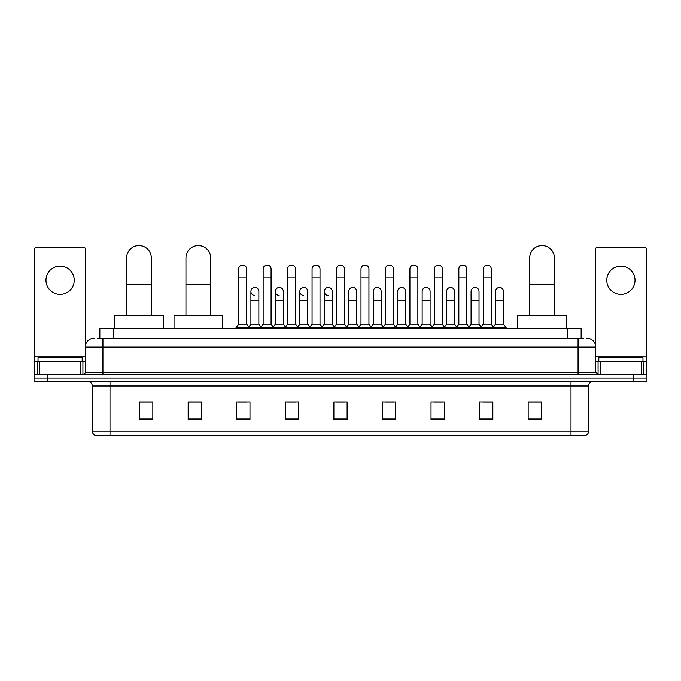 <?xml version="1.0" encoding="UTF-8"?>
<svg xmlns="http://www.w3.org/2000/svg" width="681" height="681" viewBox="0 0 681 681"><rect width="100%" height="100%" fill="white"/><g stroke="black" fill="none" stroke-linecap="round" stroke-linejoin="round"><path stroke-width="1.02" d="M99.852 338.295L99.852 328.574L581.148 328.574L581.148 338.295M97.4 338.295L583.804 338.295M97.196 338.295L102.933 338.295L102.933 347.123L85.27 347.123L85.27 372.294A2.205 2.205 0 0 1 83.065 374.499M94.106 338.295A8.827 8.827 0 0 0 85.27 347.123M586.894 338.295A8.827 8.827 0 0 1 595.73 347.123L595.73 372.294L597.935 374.499M47.295 374.499L34.05 374.499L34.05 378.032L47.295 378.032L34.05 378.032L34.05 381.564L47.295 381.564L47.295 378.032L633.705 378.032L47.295 378.032L47.295 374.499L633.705 374.499L633.705 378.032L646.95 378.032L633.705 378.032L633.705 381.564L47.295 381.564M633.705 381.564L646.95 381.564L646.95 374.499L633.705 374.499M588.665 431.201C588.537 433.312 587.482 434.725 585.481 435.44L571.001 435.44L571.001 431.201L588.665 431.201L588.665 385.982A4.418 4.418 0 0 1 593.074 381.564M571.001 435.44L95.519 435.44A4.418 4.418 0 0 1 92.335 431.201L92.335 385.982C92.08 383.301 90.607 381.828 87.926 381.564M541.412 419.581L541.412 401.926L528.167 401.926L528.167 419.581L541.412 419.581M492.84 419.581L492.84 401.926L479.594 401.926L479.594 419.581L492.84 419.581M444.267 419.581L444.267 401.926L431.022 401.926L431.022 419.581L444.267 419.581M395.695 419.581L395.695 401.926L382.45 401.926L382.45 419.581L395.695 419.581M152.833 419.581L152.833 401.926L139.588 401.926L139.588 419.581L152.833 419.581M201.406 419.581L201.406 401.926L188.16 401.926L188.16 419.581L201.406 419.581M249.978 419.581L249.978 401.926L236.733 401.926L236.733 419.581L249.978 419.581M298.55 419.581L298.55 401.926L285.305 401.926L285.305 419.581L298.55 419.581M347.123 419.581L347.123 401.926L333.877 401.926L333.877 419.581L347.123 419.581M433.933 402.011L442.769 402.011M482.863 402.011L491.691 402.011M287.161 402.011L295.988 402.011M238.231 402.011L247.067 402.011M385.012 402.011L393.839 402.011M336.082 402.011L344.918 402.011M201.406 402.011L188.16 402.011M152.833 402.011L139.588 402.011M541.412 402.011L528.167 402.011M82.18 361.253L82.18 357.721L38.025 357.721L38.025 361.253M60.107 266.143A14.131 14.131 0 0 0 45.976 280.266A14.131 14.131 0 0 0 60.107 294.396A14.131 14.131 0 0 0 74.229 280.266A14.131 14.131 0 0 0 60.107 266.143M80.75 374.499L80.75 361.253L39.455 361.253L39.455 374.499M85.712 344.365L85.712 249.535A2.205 2.205 0 0 0 83.508 247.331L36.697 247.331A2.205 2.205 0 0 0 34.493 249.535L34.493 361.253L39.455 361.253M80.75 361.253L85.27 361.253M34.493 374.499L34.493 361.253M126.606 315.329L126.606 257.929A12.36 12.36 0 0 1 138.967 245.56A12.36 12.36 0 0 1 151.335 257.929A12.36 12.36 0 0 0 138.967 245.56M151.335 315.329L151.335 257.929M163.253 328.574L163.253 315.329L114.68 315.329L114.68 328.574M185.947 315.329L185.947 257.929A12.36 12.36 0 0 1 198.316 245.56A12.36 12.36 0 0 1 210.676 257.929A12.36 12.36 0 0 0 198.316 245.56M210.676 315.329L210.676 257.929M222.602 328.574L222.602 315.329L174.03 315.329L174.03 328.574M529.665 315.329L529.665 257.929A12.36 12.36 0 0 1 542.033 245.56A12.36 12.36 0 0 1 554.394 257.929A12.36 12.36 0 0 0 542.033 245.56M554.394 315.329L554.394 257.929M566.32 328.574L566.32 315.329L517.747 315.329L517.747 328.574M238.673 277.882L246.624 277.882L246.624 324.165L238.673 324.165L238.673 269.055A3.975 3.975 0 0 1 242.896 265.088A3.975 3.975 0 0 1 246.624 269.055A3.975 3.975 0 0 0 242.896 265.088M238.673 324.165L236.026 327.697L236.026 328.574M246.624 324.165L249.272 327.697L236.026 327.697M263.138 324.165L263.138 277.882L271.089 277.882L271.089 324.165L263.138 324.165L260.491 327.697L249.272 327.697L249.272 328.574M263.138 277.882L263.138 269.055A3.975 3.975 0 0 1 267.361 265.088A3.975 3.975 0 0 1 271.089 269.055A3.975 3.975 0 0 0 267.361 265.088M271.089 324.165L273.736 327.697L260.491 327.697L260.491 328.574M287.603 324.165L287.603 277.882L295.545 277.882L295.545 324.165L287.603 324.165L284.947 327.697L273.736 327.697L273.736 328.574M287.603 277.882L287.603 269.055A3.975 3.975 0 0 1 291.826 265.088A3.975 3.975 0 0 1 295.545 269.055A3.975 3.975 0 0 0 291.826 265.088M295.545 324.165L298.201 327.697L284.947 327.697L284.947 328.574M312.06 324.165L312.06 277.882L320.01 277.882L320.01 324.165L312.06 324.165L309.412 327.697L298.201 327.697L298.201 328.574M312.06 277.882L312.06 269.055A3.975 3.975 0 0 1 316.29 265.088A3.975 3.975 0 0 1 320.01 269.055A3.975 3.975 0 0 0 316.29 265.088M320.01 324.165L322.658 327.697L309.412 327.697L309.412 328.574M336.525 324.165L336.525 277.882L344.475 277.882L344.475 324.165L336.525 324.165L333.877 327.697L322.658 327.697L322.658 328.574M336.525 277.882L336.525 269.055A3.975 3.975 0 0 1 340.747 265.088A3.975 3.975 0 0 1 344.475 269.055A3.975 3.975 0 0 0 340.747 265.088M344.475 324.165L347.123 327.697L333.877 327.697L333.877 328.574M360.99 324.165L360.99 277.882L368.94 277.882L368.94 324.165L360.99 324.165L358.342 327.697L347.123 327.697L347.123 328.574M360.99 277.882L360.99 269.055A3.975 3.975 0 0 1 365.212 265.088A3.975 3.975 0 0 1 368.94 269.055A3.975 3.975 0 0 0 365.212 265.088M368.94 324.165L371.588 327.697L358.342 327.697L358.342 328.574M385.455 324.165L385.455 277.882L393.397 277.882L393.397 324.165L385.455 324.165L382.799 327.697L371.588 327.697L371.588 328.574M385.455 277.882L385.455 269.055A3.975 3.975 0 0 1 389.677 265.088A3.975 3.975 0 0 1 393.397 269.055A3.975 3.975 0 0 0 389.677 265.088M393.397 324.165L396.053 327.697L382.799 327.697L382.799 328.574M409.911 324.165L409.911 277.882L417.862 277.882L417.862 324.165L409.911 324.165L407.264 327.697L396.053 327.697L396.053 328.574M409.911 277.882L409.911 269.055A3.975 3.975 0 0 1 414.142 265.088A3.975 3.975 0 0 1 417.862 269.055A3.975 3.975 0 0 0 414.142 265.088M417.862 324.165L420.509 327.697L407.264 327.697L407.264 328.574M434.376 324.165L434.376 277.882L442.327 277.882L442.327 324.165L434.376 324.165L431.728 327.697L420.509 327.697L420.509 328.574M434.376 277.882L434.376 269.055A3.975 3.975 0 0 1 438.598 265.088A3.975 3.975 0 0 1 442.327 269.055A3.975 3.975 0 0 0 438.598 265.088M442.327 324.165L444.974 327.697L431.728 327.697L431.728 328.574M458.841 324.165L458.841 277.882L466.791 277.882L466.791 324.165L458.841 324.165L456.193 327.697L444.974 327.697L444.974 328.574M458.841 277.882L458.841 269.055A3.975 3.975 0 0 1 463.063 265.088A3.975 3.975 0 0 1 466.791 269.055A3.975 3.975 0 0 0 463.063 265.088M466.791 324.165L469.439 327.697L456.193 327.697L456.193 328.574M483.306 324.165L483.306 277.882L491.256 277.882L491.256 324.165L483.306 324.165L480.658 327.697L469.439 327.697L469.439 328.574M483.306 277.882L483.306 269.055A3.975 3.975 0 0 1 487.528 265.088A3.975 3.975 0 0 1 491.256 269.055A3.975 3.975 0 0 0 487.528 265.088M491.256 324.165L493.904 327.697L480.658 327.697L480.658 328.574M503.48 324.165L503.48 300.321L495.538 300.321L495.538 324.165L503.48 324.165L506.136 327.697L493.904 327.697L493.904 328.574M254.626 295.452A3.975 3.975 0 0 1 250.906 291.485A3.975 3.975 0 0 1 255.128 287.518A3.975 3.975 0 0 1 258.857 291.485L258.857 300.321L250.906 300.321L250.906 291.485M258.857 300.321L258.857 324.165L250.906 324.165L250.906 300.321M250.906 324.165L248.761 327.016M258.857 324.165L260.993 327.016M279.091 295.452A3.975 3.975 0 0 1 275.371 291.485A3.975 3.975 0 0 1 279.593 287.518A3.975 3.975 0 0 1 283.313 291.485L283.313 300.321L275.371 300.321L275.371 291.485M283.313 300.321L283.313 324.165L275.371 324.165L275.371 300.321M275.371 324.165L273.226 327.016M283.313 324.165L285.458 327.016M303.556 295.452A3.975 3.975 0 0 1 299.827 291.485A3.975 3.975 0 0 1 304.058 287.518A3.975 3.975 0 0 1 307.778 291.485L307.778 300.321L299.827 300.321L299.827 291.485M307.778 300.321L307.778 324.165L299.827 324.165L299.827 300.321M299.827 324.165L297.691 327.016M307.778 324.165L309.923 327.016M328.021 295.452A3.975 3.975 0 0 1 324.292 291.485A3.975 3.975 0 0 1 328.514 287.518A3.975 3.975 0 0 1 332.243 291.485L332.243 300.321L324.292 300.321L324.292 291.485M332.243 300.321L332.243 324.165L324.292 324.165L324.292 300.321M324.292 324.165L322.156 327.016M332.243 324.165L334.388 327.016M348.757 291.485A3.975 3.975 0 0 1 352.979 287.518A3.975 3.975 0 0 1 356.708 291.485L356.708 300.321L348.757 300.321L348.757 291.485M356.708 300.321L356.708 324.165L348.757 324.165L348.757 300.321M348.757 324.165L346.612 327.016M356.708 324.165L358.844 327.016M373.222 291.485A3.975 3.975 0 0 1 377.444 287.518A3.975 3.975 0 0 1 381.173 291.485L381.173 300.321L373.222 300.321L373.222 291.485M381.173 300.321L381.173 324.165L373.222 324.165L373.222 300.321M373.222 324.165L371.077 327.016M381.173 324.165L383.309 327.016M397.687 291.485A3.975 3.975 0 0 1 401.909 287.518A3.975 3.975 0 0 1 405.629 291.485L405.629 300.321L397.687 300.321L397.687 291.485M405.629 300.321L405.629 324.165L397.687 324.165L397.687 300.321M397.687 324.165L395.542 327.016M405.629 324.165L407.774 327.016M422.143 291.485A3.975 3.975 0 0 1 426.374 287.518A3.975 3.975 0 0 1 430.094 291.485L430.094 300.321L422.143 300.321L422.143 291.485M430.094 300.321L430.094 324.165L422.143 324.165L422.143 300.321M422.143 324.165L420.007 327.016M430.094 324.165L432.239 327.016M446.608 291.485A3.975 3.975 0 0 1 450.831 287.518A3.975 3.975 0 0 1 454.559 291.485L454.559 300.321L446.608 300.321L446.608 291.485M454.559 300.321L454.559 324.165L446.608 324.165L446.608 300.321M446.608 324.165L444.472 327.016M454.559 324.165L456.696 327.016M471.073 291.485A3.975 3.975 0 0 1 475.295 287.518A3.975 3.975 0 0 1 479.024 291.485L479.024 300.321L471.073 300.321L471.073 291.485M479.024 300.321L479.024 324.165L471.073 324.165L471.073 300.321M471.073 324.165L468.928 327.016M479.024 324.165L481.161 327.016M495.538 300.321L495.538 291.485A3.975 3.975 0 0 1 499.76 287.518A3.975 3.975 0 0 1 503.48 291.485L503.48 300.321M495.538 324.165L493.393 327.016M506.136 327.697L506.136 328.574M620.893 266.143A14.131 14.131 0 0 0 606.771 280.266A14.131 14.131 0 0 0 620.893 294.396A14.131 14.131 0 0 0 635.024 280.266A14.131 14.131 0 0 0 620.893 266.143M641.545 374.499L641.545 361.253L600.25 361.253L600.25 374.499M641.545 361.253L646.507 361.253L646.507 249.535A2.205 2.205 0 0 0 644.303 247.331L597.492 247.331A2.205 2.205 0 0 0 595.288 249.535L595.288 344.365M595.73 361.253L600.25 361.253M646.507 361.253L646.507 374.499M642.975 361.253L642.975 357.721L598.82 357.721L598.82 361.253M113.097 338.295L113.097 328.574M567.903 338.295L567.903 328.574M102.933 374.499L102.933 372.294L595.73 372.294M85.27 372.294L102.933 372.294L102.933 347.123L578.067 347.123L578.067 374.499M595.73 347.123L578.067 347.123L578.067 338.295M571.001 381.564L571.001 385.982L92.335 385.982M588.665 385.982L571.001 385.982L571.001 431.201L109.999 431.201L109.999 435.44M92.335 431.201L109.999 431.201L109.999 381.564M347.123 418.968L333.877 418.968M298.55 418.968L285.305 418.968M249.978 418.968L236.733 418.968M201.406 418.968L188.16 418.968M152.833 418.968L139.588 418.968M395.695 418.968L382.45 418.968M444.267 418.968L431.022 418.968M492.84 418.968L479.594 418.968M541.412 418.968L528.167 418.968M85.27 356.835L34.493 356.835M82.92 361.253L82.92 374.499M34.527 361.253L34.527 374.499M37.285 374.499L37.285 361.253M126.606 284.42L151.335 284.42M185.947 284.42L210.676 284.42M529.665 284.42L554.394 284.42M646.507 356.835L595.73 356.835M646.473 374.499L646.473 361.253M643.715 361.253L643.715 374.499M598.08 374.499L598.08 361.253M246.624 277.882L246.624 269.055M271.089 277.882L271.089 269.055M295.545 277.882L295.545 269.055M320.01 277.882L320.01 269.055M344.475 277.882L344.475 269.055M368.94 277.882L368.94 269.055M393.397 277.882L393.397 269.055M417.862 277.882L417.862 269.055M442.327 277.882L442.327 269.055M466.791 277.882L466.791 269.055M491.256 277.882L491.256 269.055"/></g></svg>
